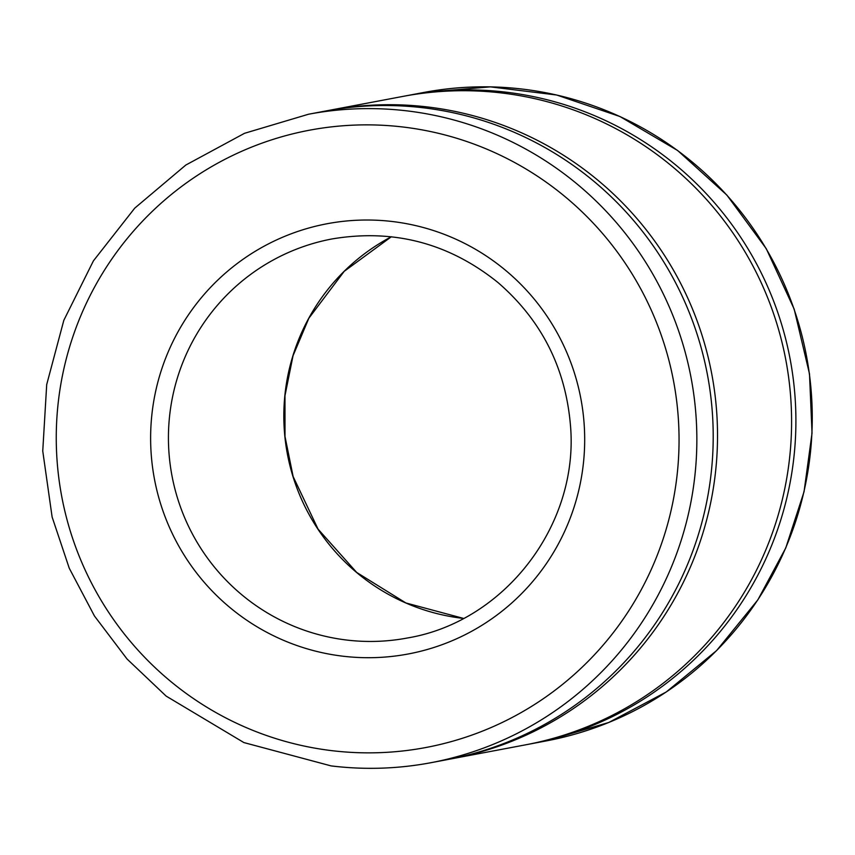 <?xml version="1.0" encoding="UTF-8"?>
<svg xmlns="http://www.w3.org/2000/svg" width="855" height="855" viewBox="0 0 855 855"><rect width="100%" height="100%" fill="white"/><g stroke="black" fill="none" stroke-linecap="round" stroke-linejoin="round"><path stroke-width="1.28" d="M405.388 95.952A329.966 327.027 79.3 0 1 407.546 95.536A329.966 327.027 79.3 0 1 790.127 359.079A329.966 327.027 79.3 0 1 530.015 743.989A329.966 327.027 79.3 0 1 527.856 744.395M327.016 110.755A329.966 327.027 79.3 0 1 329.175 110.338L403.229 96.348A329.966 327.027 79.3 0 1 785.809 359.891A329.966 327.027 79.3 0 1 525.697 744.812L451.643 758.791A329.966 327.027 79.3 0 1 449.474 759.197M329.175 110.338A329.966 327.027 79.3 0 1 711.745 373.881A329.966 327.027 79.3 0 1 451.643 758.791M308.505 114.239L244.551 133.294L185.813 165.047L134.727 208.16L93.419 260.861L63.826 320.315L46.704 384.568L42.75 451.034L52.112 516.976L69.255 568.222L94.456 615.995L127.042 659.002L166.148 696.098L243.878 742.567L331.184 765.92C364.625 769.981 397.885 768.912 430.963 762.703A329.966 327.027 79.3 0 0 691.075 377.782A329.966 327.027 79.3 0 0 308.505 114.239L324.857 111.15A329.966 327.027 79.3 0 1 707.427 374.693A329.966 327.027 79.3 0 1 447.325 759.614L430.963 762.703A329.966 327.027 79.3 0 1 331.27 765.909M342.139 656.106A218.912 216.967 79.3 0 1 193.764 307.34A218.912 216.967 79.3 0 1 567.068 353.136A218.912 216.967 79.3 0 1 342.139 656.106M331.045 750.562A314.095 311.305 79.3 0 1 118.161 250.152A314.095 311.305 79.3 0 1 653.776 315.869A314.095 311.305 79.3 0 1 331.045 750.562M346.061 639.967A203.052 201.246 79.3 0 1 168.553 444.953A203.052 201.246 79.3 0 1 332.05 238.94C393.663 228.606 448.95 243.119 497.931 282.492C541.13 319.866 565.262 367.094 570.36 424.208C579.797 523.933 505.145 621.735 407.418 637.99A203.052 201.246 79.3 0 1 346.061 639.967M463.453 618.411A203.052 201.246 79.3 0 1 461.465 618.176A203.052 201.246 79.3 0 1 287.205 453.032A203.052 201.246 79.3 0 1 391.376 236.739L344.202 271.334L308.879 318.199L293.041 355.712L284.971 395.694L285.004 436.531L293.137 476.566L318.06 529.127L356.695 572.444L405.869 602.957L463.474 618.4M546.366 740.9L608.781 722.475L666.302 691.952L716.65 650.548L757.84 599.889L785.788 547.905L804.053 491.7L812.036 433.09L809.503 373.934L794.177 309.115L766.262 248.677L726.878 195.09L677.652 150.523L619.961 116.526L556.669 95.012L490.396 86.868L423.909 92.447A329.966 327.027 79.3 0 1 806.479 355.99A329.966 327.027 79.3 0 1 546.366 740.9L530.015 743.989M423.909 92.447L407.546 95.536"/></g></svg>
